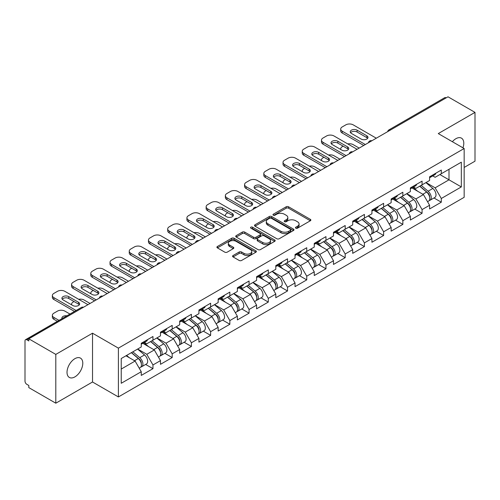 <?xml version="1.0" encoding="UTF-8"?>
<svg xmlns="http://www.w3.org/2000/svg" width="500" height="500" viewBox="0 0 500 500"><rect width="100%" height="100%" fill="white"/><g stroke="black" fill="none" stroke-linecap="round" stroke-linejoin="round"><path stroke-width="0.75" d="M295.812 228.181A1.2 0.694 0 0 0 297.506 228.181L310.356 220.763A1.713 0.988 0 0 0 310.856 220.062A1.713 0.988 0 0 0 310.356 219.363L288.581 206.794A1.713 0.988 0 0 0 286.163 206.794L273.312 214.213A1.2 0.694 0 0 0 272.962 214.706A1.2 0.694 0 0 0 273.312 215.194A1.2 0.694 0 0 0 275.006 215.194L276.669 214.231A5.475 3.162 0 0 1 284.413 214.231L286.225 215.281A5.475 3.162 0 0 1 287.831 217.512A5.475 3.162 0 0 1 286.225 219.75L284.562 220.706A1.2 0.694 0 0 0 284.212 221.2A1.2 0.694 0 0 0 284.562 221.688A1.2 0.694 0 0 0 286.256 221.688L287.919 220.725A5.475 3.162 0 0 1 295.663 220.725L297.475 221.775A5.475 3.162 0 0 1 299.075 224.006A5.475 3.162 0 0 1 297.475 226.244L295.812 227.2A1.2 0.694 0 0 0 295.462 227.694A1.2 0.694 0 0 0 295.812 228.181L295.812 227.2M74.906 358.669A11.15 6.438 -60 0 1 80.481 358.113A11.15 6.438 -60 0 1 82.188 367.05A11.15 6.438 -60 0 1 74.906 376.881A11.15 6.438 -60 0 1 69.325 377.431A11.15 6.438 -60 0 1 67.619 368.494A11.15 6.438 -60 0 1 74.906 358.669M452.362 141.713A11.15 6.438 -60 0 1 455.9 138.7A11.15 6.438 -60 0 1 461.475 138.15A11.15 6.438 -60 0 1 462.95 147.819M233.069 255.538A1.713 0.988 0 0 0 232.569 256.231A1.713 0.988 0 0 0 233.069 256.931L239.175 260.456A1.713 0.988 0 0 0 241.594 260.456L255.869 252.219A1.713 0.988 0 0 0 256.369 251.519A1.713 0.988 0 0 0 255.869 250.825L234.094 238.25A1.713 0.988 0 0 0 231.675 238.25L217.406 246.494A1.713 0.988 0 0 0 216.906 247.194A1.713 0.988 0 0 0 217.406 247.887L224.781 252.15A1.713 0.988 0 0 0 227.2 252.15L233.312 248.625A1.713 0.988 0 0 0 233.812 247.925A1.713 0.988 0 0 0 233.312 247.225L229.65 245.113A4.575 2.644 0 0 1 228.312 243.244A4.575 2.644 0 0 1 231.137 240.806A4.575 2.644 0 0 1 236.125 241.375L250.456 249.65A4.575 2.644 0 0 1 251.794 251.519A4.575 2.644 0 0 1 248.969 253.962A4.575 2.644 0 0 1 243.981 253.388L241.594 252.006A1.713 0.988 0 0 0 239.175 252.006L233.069 255.538L233.069 256.931M92.525 333.2L55.806 354.4L28.819 338.819L448.013 96.8L475 112.381L438.281 133.581L464.156 148.519L118.4 348.137L92.525 333.2L92.525 382L118.4 396.944L118.4 348.137M276.794 238.744A1.713 0.988 0 0 0 279.212 238.744L293.481 230.5A1.713 0.988 0 0 0 293.981 229.806A1.713 0.988 0 0 0 293.481 229.106L271.712 216.537A1.713 0.988 0 0 0 269.294 216.537L255.019 224.775A1.713 0.988 0 0 0 254.519 225.475A1.713 0.988 0 0 0 255.019 226.175L276.794 238.744M251.325 228.438A1.2 0.694 0 0 1 252.544 228.606L252.544 227.188L274.675 239.963A1.713 0.988 0 0 1 275.175 240.662A1.713 0.988 0 0 1 274.675 241.363L260.406 249.6A1.713 0.988 0 0 1 257.981 249.6L236.213 237.031L236.213 235.637A1.713 0.988 0 0 0 235.712 236.331A1.713 0.988 0 0 0 236.213 237.031M236.213 235.637L242.319 232.106A1.713 0.988 0 0 1 244.737 232.106L253.569 237.206A1.713 0.988 0 0 0 255.987 237.206L260.038 234.869A1.713 0.988 0 0 0 260.544 234.169A1.713 0.988 0 0 0 260.038 233.469L250.85 228.162A1.2 0.694 0 0 1 250.5 227.675A1.2 0.694 0 0 1 251.238 227.037A1.2 0.694 0 0 1 252.544 227.188M118.4 396.944L464.156 197.319L464.156 148.519M145.656 364.444L152.963 368.663L152.963 364.963L146.8 354.294L137.688 349.025M152.963 368.663L141.256 375.419L141.256 371.719L121.237 383.281L121.237 358.525L141.256 346.962L141.256 343.263L152.963 336.506L152.963 340.206L160.481 335.869L160.481 332.169L172.188 325.406L172.188 329.106L179.7 324.769L179.7 321.069L191.406 314.312L191.406 318.012L198.925 313.669L198.925 309.969L210.631 303.212L210.631 306.913L218.15 302.575L218.15 298.875L229.856 292.113L229.856 295.812L237.369 291.475L237.369 287.775L249.075 281.019L249.075 284.719L256.594 280.375L256.594 276.675L268.3 269.919L268.3 273.619L275.812 269.281L275.812 265.581L287.519 258.819L287.519 262.519L295.038 258.181L295.038 254.481L306.744 247.725L306.744 251.425L314.256 247.081L314.256 243.381L325.962 236.625L325.962 240.325L333.481 235.987L333.481 232.288L345.188 225.525L345.188 229.225L352.706 224.887L352.706 221.188L364.412 214.431L364.412 218.131L371.925 213.787L371.925 210.087L383.631 203.331L383.631 207.031L391.15 202.694L391.15 198.994L402.856 192.231L402.856 195.931L410.369 191.594L410.369 187.894L422.075 181.137L422.075 184.838L429.594 180.494L429.594 176.794L441.3 170.037L441.3 173.738L461.325 162.175L461.325 186.931L441.3 198.494L435.138 187.825L426.019 182.556M433.988 197.975L441.3 202.194L441.3 198.494M441.3 202.194L429.594 208.95L429.594 205.25L422.075 209.594L415.919 198.919L406.8 193.656M414.769 209.069L422.075 213.294L422.075 209.594M422.075 213.294L410.369 220.05L410.369 216.35L402.856 220.688L396.694 210.019L387.575 204.756M395.544 220.169L402.856 224.387L402.856 220.688M402.856 224.387L391.15 231.15L391.15 227.45L383.631 231.788L377.469 221.119L368.35 215.85M376.319 231.269L383.631 235.487L383.631 231.788M383.631 235.487L371.925 242.244L371.925 238.544L364.412 242.887L358.25 232.213L349.131 226.95M357.1 242.362L364.412 246.588L364.412 242.887M364.412 246.588L352.706 253.344L352.706 249.644L345.188 253.981L339.025 243.312L329.906 238.05M337.875 253.463L345.188 257.681L345.188 253.981M345.188 257.681L333.481 264.444L333.481 260.744L325.962 265.081L319.806 254.412L310.688 249.144M318.656 264.562L325.962 268.781L325.962 265.081M325.962 268.781L314.256 275.538L314.256 271.837L306.744 276.181L300.581 265.506L291.462 260.244M299.431 275.656L306.744 279.881L306.744 276.181M306.744 279.881L295.038 286.637L295.038 282.938L287.519 287.275L281.363 276.606L272.244 271.344M280.212 286.756L287.519 290.975L287.519 287.275M287.519 290.975L275.812 297.738L275.812 294.037L268.3 298.375L262.137 287.706L253.019 282.438M260.988 297.856L268.3 302.075L268.3 298.375M268.3 302.075L256.594 308.831L256.594 305.131L249.075 309.475L242.913 298.8L233.794 293.538M241.762 308.95L249.075 313.175L249.075 309.475M249.075 313.175L237.369 319.931L237.369 316.231L229.856 320.569L223.694 309.9L214.575 304.637M222.544 320.05L229.856 324.269L229.856 320.569M229.856 324.269L218.15 331.031L218.15 327.331L210.631 331.669L204.469 321L195.35 315.731M203.319 331.15L210.631 335.369L210.631 331.669M210.631 335.369L198.925 342.125L198.925 338.425L191.406 342.769L185.25 332.094L176.131 326.831M184.1 342.244L191.406 346.469L191.406 342.769M191.406 346.469L179.7 353.225L179.7 349.525L172.188 353.862L166.025 343.194L156.906 337.931M164.875 353.344L172.188 357.562L172.188 353.862M172.188 357.562L160.481 364.325L160.481 360.625L152.963 364.963M144.419 342.388L146.8 343.762L152.963 340.206M146.8 354.294L154.319 349.95L142.819 343.312M160.481 360.625L154.319 349.95M163.644 331.287L166.025 332.663L172.188 329.106M166.025 343.194L173.544 338.856L162.044 332.212M179.7 349.525L173.544 338.856M182.869 320.194L185.25 321.569L191.406 318.012M185.25 332.094L192.763 327.756L181.262 321.119M198.925 338.425L192.763 327.756M202.087 309.094L204.469 310.469L210.631 306.913M204.469 321L211.988 316.656L200.487 310.019M218.15 327.331L211.988 316.656M221.312 297.994L223.694 299.369L229.856 295.812M223.694 309.9L231.206 305.562L219.706 298.919M237.369 316.231L231.206 305.562M240.531 286.9L242.913 288.275L249.075 284.719M242.913 298.8L250.431 294.462L238.931 287.825M256.594 305.131L250.431 294.462M259.756 275.8L262.137 277.175L268.3 273.619M262.137 287.706L269.656 283.363L258.156 276.725M275.812 294.037L269.656 283.363M278.975 264.7L281.363 266.075L287.519 262.519M281.363 276.606L288.875 272.269L277.375 265.625M295.038 282.938L288.875 272.269M298.2 253.606L300.581 254.981L306.744 251.425M300.581 265.506L308.1 261.169L296.6 254.531M314.256 271.837L308.1 261.169M317.425 242.506L319.806 243.881L325.962 240.325M319.806 254.412L327.319 250.069L315.819 243.431M333.481 260.744L327.319 250.069M336.644 231.406L339.025 232.781L345.188 229.225M339.025 243.312L346.544 238.975L335.044 232.331M352.706 249.644L346.544 238.975M355.869 220.312L358.25 221.688L364.412 218.131M358.25 232.213L365.763 227.875L354.263 221.238M371.925 238.544L365.763 227.875M375.087 209.213L377.469 210.588L383.631 207.031M377.469 221.119L384.988 216.775L373.488 210.138M391.15 227.45L384.988 216.775M394.312 198.113L396.694 199.488L402.856 195.931M396.694 210.019L404.212 205.681L392.713 199.037M410.369 216.35L404.212 205.681M413.531 187.019L415.919 188.394L422.075 184.838M415.919 198.919L423.431 194.581L411.931 187.944M429.594 205.25L423.431 194.581M446.169 97.869L390.35 130.094M389.562 130.544A2.612 1.506 120 0 1 390.225 130.019A2.612 1.506 60 0 0 388.919 129.894L444.738 97.662A2.612 1.506 60 0 1 446.044 97.794M432.756 175.919L435.138 177.294L441.3 173.738M435.138 187.825L449 179.819L449 169.294L461.325 162.175M439.881 174.556L461.325 186.931M464.156 167.444L475 161.181L475 112.381M55.806 354.4L55.806 403.2L28.819 387.619L28.819 385.487L26.85 384.35A2.612 1.506 -120 0 1 25 381.15L25 340.881A2.612 1.506 -120 0 1 25.544 339.688A2.612 1.506 -120 0 1 26.85 339.812L28.819 340.95L28.819 338.819M55.806 403.2L92.525 382M121.237 369.056L135.1 361.05L125.981 355.788M141.256 371.719L135.1 361.05M296.288 228.35L297.475 227.662A5.475 3.162 0 0 0 299.075 225.431L299.075 224.006M287.831 217.512L287.831 218.938A5.475 3.162 0 0 1 286.225 221.169L285.044 221.856M310.331 220.775L288.581 208.219A1.713 0.988 0 0 0 286.163 208.219L273.794 215.362M293.481 229.106L293.481 230.5L271.712 217.956A1.713 0.988 0 0 0 269.294 217.956L255.044 226.188L255.019 224.775M290.456 230.294A1.2 0.694 0 0 0 290.812 229.806A1.2 0.694 0 0 0 290.456 229.312L271.35 218.281A1.2 0.694 0 0 0 269.656 218.281L267.9 219.294A5.475 3.162 0 0 0 266.3 221.531A5.475 3.162 0 0 0 267.9 223.762L280.963 231.306A5.475 3.162 0 0 0 288.706 231.306L290.456 230.294L290.456 231.713A1.2 0.694 0 0 0 290.812 231.225L290.812 229.806M266.3 221.531L266.3 222.95A5.475 3.162 0 0 0 267.9 225.188L267.9 223.762M290.456 231.713L288.706 232.725A5.475 3.162 0 0 1 280.963 232.725L267.9 225.188M236.238 237.044L242.319 233.531L242.319 232.106M260.544 234.169L260.544 235.594A1.713 0.988 0 0 1 260.038 236.287L255.987 238.631A1.713 0.988 0 0 1 253.569 238.631L244.737 233.531A1.713 0.988 0 0 0 242.319 233.531M252.544 228.606L274.65 241.375M262.731 242.494A4.575 2.644 0 0 0 267.719 243.069A4.575 2.644 0 0 0 270.544 240.625A4.575 2.644 0 0 0 269.2 238.756L264.15 235.844A1.713 0.988 0 0 0 261.731 235.844L257.681 238.181A1.713 0.988 0 0 0 257.181 238.881A1.713 0.988 0 0 0 257.681 239.581L262.731 242.494L262.731 243.919A4.575 2.644 0 0 0 267.719 244.488A4.575 2.644 0 0 0 270.544 242.05L270.544 240.625M257.181 238.881L257.181 240.306A1.713 0.988 0 0 0 257.681 241L257.681 239.581M262.731 243.919L257.681 241M251.794 251.519L251.794 252.944A4.575 2.644 0 0 1 248.969 255.381A4.575 2.644 0 0 1 243.981 254.812L241.594 253.431A1.713 0.988 0 0 0 239.175 253.431L233.094 256.944M228.312 243.244L228.312 244.669A4.575 2.644 0 0 0 229.65 246.537L229.65 245.113M233.287 248.637L229.65 246.537M255.844 252.231L234.094 239.675A1.713 0.988 0 0 0 231.675 239.675L217.431 247.9M428.125 193.169L427.262 192.669M429.231 200.5A5.75 3.319 -120 0 0 430.069 200.238A5.75 3.319 -120 0 0 431.1 196.219A5.75 3.319 -120 0 0 428.106 191.213L421.169 185.356M430.069 200.238L434.812 197.5A5.75 3.319 -120 0 0 435.844 193.481A5.75 3.319 -120 0 0 432.85 188.469L425.913 182.619M419.831 186.131L427.744 192.806A3.487 2.013 60 0 1 429.625 197.1M359.175 148.094L353.2 144.644A5.225 3.019 0 0 0 347.769 143.925M343.156 146.169L342.231 146.706A5.225 3.019 0 0 0 340.7 148.837A5.225 3.019 0 0 0 340.838 149.525M427.537 201.694L428.587 201.094A5.75 3.319 -120 0 0 429.619 197.075A5.75 3.319 -120 0 0 426.625 192.062L419.694 186.213M417.694 191.269L413.013 187.319M350.569 132.725A4.006 2.312 180 0 1 357.081 132.012L366.812 137.631A4.006 2.312 180 0 1 367.65 138.344M363.731 145.456L342.231 133.044A5.225 3.019 180 0 1 340.7 130.912L340.7 129.062A5.225 3.019 0 0 0 342.231 131.194L342.231 133.044M431.138 175.906A5.75 3.319 60 0 1 430.069 177.475A5.75 3.319 60 0 1 429.594 177.669M435.881 173.169A5.75 3.319 60 0 1 434.812 174.731L430.069 177.475M340.7 129.062A5.225 3.019 0 0 1 342.231 126.925L345.806 124.862A5.225 3.019 0 0 1 353.2 124.862L376.3 138.2M365.331 144.531L342.231 131.194M357.081 130.162L366.812 135.781A4.006 2.312 180 0 1 367.987 137.419A4.006 2.312 180 0 1 365.513 139.556A4.006 2.312 180 0 1 361.144 139.056L351.413 133.438A4.006 2.312 180 0 1 350.238 131.8A4.006 2.312 180 0 1 352.713 129.662A4.006 2.312 180 0 1 357.081 130.162L357.081 132.012M408.906 204.262L408.044 203.769M410.006 211.594A5.75 3.319 -120 0 0 410.844 211.337A5.75 3.319 -120 0 0 411.875 207.319A5.75 3.319 -120 0 0 408.881 202.306L401.95 196.456M410.844 211.337L415.588 208.594A5.75 3.319 -120 0 0 416.619 204.581A5.75 3.319 -120 0 0 413.625 199.569L406.694 193.719M400.613 197.231L408.525 203.9A3.487 2.013 60 0 1 410.406 208.194M339.95 159.188L333.975 155.738A5.225 3.019 0 0 0 328.55 155.025M323.931 157.269L323.006 157.8A5.225 3.019 0 0 0 321.475 159.938A5.225 3.019 0 0 0 321.613 160.625M408.319 212.794L409.363 212.188A5.75 3.319 -120 0 0 410.4 208.169A5.75 3.319 -120 0 0 407.406 203.162L400.469 197.312M398.469 202.362L393.787 198.419M389.681 215.362L388.819 214.862M390.788 222.694A5.75 3.319 -120 0 0 391.619 222.431A5.75 3.319 -120 0 0 392.656 218.412A5.75 3.319 -120 0 0 389.663 213.406L382.725 207.556M391.619 222.431L396.362 219.694A5.75 3.319 -120 0 0 397.4 215.675A5.75 3.319 -120 0 0 394.406 210.669L387.469 204.819M381.388 208.325L389.3 215A3.487 2.013 60 0 1 391.181 219.294M320.725 170.287L314.75 166.838A5.225 3.019 0 0 0 309.325 166.125M304.713 168.369L303.788 168.9A5.225 3.019 0 0 0 302.256 171.031A5.225 3.019 0 0 0 302.394 171.725M389.094 223.894L390.144 223.287A5.75 3.319 -120 0 0 391.175 219.269A5.75 3.319 -120 0 0 388.181 214.262L381.244 208.406M379.244 213.463L374.569 209.513M370.462 226.462L369.6 225.963M371.562 233.794A5.75 3.319 -120 0 0 372.4 233.531A5.75 3.319 -120 0 0 373.431 229.513A5.75 3.319 -120 0 0 370.438 224.506L363.5 218.65M372.4 233.531L377.144 230.794A5.75 3.319 -120 0 0 378.175 226.775A5.75 3.319 -120 0 0 375.181 221.762L368.244 215.912M362.169 219.425L370.075 226.1A3.487 2.013 60 0 1 371.956 230.394M301.506 181.388L295.531 177.938A5.225 3.019 0 0 0 290.106 177.219M285.487 179.462L284.562 180A5.225 3.019 0 0 0 283.031 182.131A5.225 3.019 0 0 0 283.169 182.819M369.875 234.988L370.919 234.387A5.75 3.319 -120 0 0 371.956 230.369A5.75 3.319 -120 0 0 368.956 225.356L362.025 219.506M360.025 224.562L355.344 220.613M351.238 237.556L350.375 237.062M352.337 244.887A5.75 3.319 -120 0 0 353.175 244.631A5.75 3.319 -120 0 0 354.212 240.613A5.75 3.319 -120 0 0 351.213 235.6L344.281 229.75M353.175 244.631L357.919 241.887A5.75 3.319 -120 0 0 358.956 237.875A5.75 3.319 -120 0 0 355.956 232.862L349.025 227.013M342.944 230.525L350.856 237.194A3.487 2.013 60 0 1 352.738 241.488M282.281 192.481L276.306 189.031A5.225 3.019 0 0 0 270.881 188.319M266.262 190.562L265.344 191.094A5.225 3.019 0 0 0 263.812 193.231A5.225 3.019 0 0 0 263.95 193.919M350.65 246.088L351.7 245.481A5.75 3.319 -120 0 0 352.731 241.462A5.75 3.319 -120 0 0 349.738 236.456L342.8 230.606M340.8 235.656L336.125 231.713M332.013 248.656L331.15 248.156M333.119 255.987A5.75 3.319 -120 0 0 333.956 255.725A5.75 3.319 -120 0 0 334.988 251.706A5.75 3.319 -120 0 0 331.994 246.7L325.056 240.85M333.956 255.725L338.7 252.987A5.75 3.319 -120 0 0 339.731 248.969A5.75 3.319 -120 0 0 336.737 243.962L329.8 238.113M323.725 241.619L331.631 248.294A3.487 2.013 60 0 1 333.512 252.587M263.062 203.581L257.087 200.131A5.225 3.019 0 0 0 251.656 199.419M247.044 201.663L246.119 202.194A5.225 3.019 0 0 0 244.587 204.325A5.225 3.019 0 0 0 244.725 205.019M331.431 257.188L332.475 256.581A5.75 3.319 -120 0 0 333.506 252.562A5.75 3.319 -120 0 0 330.513 247.556L323.581 241.7M321.581 246.756L316.9 242.806M331.35 143.825A4.006 2.312 180 0 1 337.856 143.112L347.587 148.731A4.006 2.312 180 0 1 348.431 149.444M344.513 156.556L323.006 144.144A5.225 3.019 180 0 1 321.475 142.006L321.475 140.156A5.225 3.019 0 0 0 323.006 142.294L323.006 144.144M411.912 187.006A5.75 3.319 60 0 1 410.844 188.569A5.75 3.319 60 0 1 410.369 188.762M416.656 184.262A5.75 3.319 60 0 1 415.588 185.831L410.844 188.569M321.475 140.156A5.225 3.019 0 0 1 323.006 138.025L326.581 135.963A5.225 3.019 0 0 1 333.975 135.963L357.081 149.3M346.112 155.631L323.006 142.294M337.856 141.263L347.587 146.881A4.006 2.312 180 0 1 348.762 148.519A4.006 2.312 180 0 1 346.287 150.656A4.006 2.312 180 0 1 341.925 150.156L332.188 144.531A4.006 2.312 180 0 1 331.012 142.9A4.006 2.312 180 0 1 333.488 140.762A4.006 2.312 180 0 1 337.856 141.263L337.856 143.112M312.125 154.919A4.006 2.312 180 0 1 318.631 154.206L328.369 159.831A4.006 2.312 180 0 1 329.206 160.544M325.288 167.656L303.788 155.244A5.225 3.019 180 0 1 302.256 153.106L302.256 151.256A5.225 3.019 0 0 0 303.788 153.394L303.788 155.244M392.694 198.1A5.75 3.319 60 0 1 391.619 199.669A5.75 3.319 60 0 1 391.15 199.862M397.438 195.362A5.75 3.319 60 0 1 396.362 196.931L391.619 199.669M302.256 151.256A5.225 3.019 0 0 1 303.788 149.125L307.356 147.062A5.225 3.019 0 0 1 314.75 147.062L337.856 160.4M326.887 166.731L303.788 153.394M318.631 152.363L328.369 157.981A4.006 2.312 180 0 1 329.544 159.619A4.006 2.312 180 0 1 327.069 161.756A4.006 2.312 180 0 1 322.7 161.25L312.962 155.631A4.006 2.312 180 0 1 311.794 153.994A4.006 2.312 180 0 1 314.269 151.856A4.006 2.312 180 0 1 318.631 152.363L318.631 154.206M292.906 166.019A4.006 2.312 180 0 1 299.413 165.306L309.144 170.925A4.006 2.312 180 0 1 309.988 171.637M306.062 178.75L284.562 166.337A5.225 3.019 180 0 1 283.031 164.206L283.031 162.356A5.225 3.019 0 0 0 284.562 164.488L284.562 166.337M373.469 209.2A5.75 3.319 60 0 1 372.4 210.769A5.75 3.319 60 0 1 371.925 210.963M378.212 206.462A5.75 3.319 60 0 1 377.144 208.025L372.4 210.769M283.031 162.356A5.225 3.019 0 0 1 284.562 160.219L288.137 158.156A5.225 3.019 0 0 1 295.531 158.156L318.631 171.494M307.669 177.825L284.562 164.488M299.413 163.456L309.144 169.075A4.006 2.312 180 0 1 310.319 170.712A4.006 2.312 180 0 1 307.844 172.85A4.006 2.312 180 0 1 303.475 172.35L293.744 166.731A4.006 2.312 180 0 1 292.569 165.094A4.006 2.312 180 0 1 295.044 162.956A4.006 2.312 180 0 1 299.413 163.456L299.413 165.306M273.681 177.119A4.006 2.312 180 0 1 280.188 176.406L289.925 182.025A4.006 2.312 180 0 1 290.763 182.738M286.844 189.85L265.344 177.438A5.225 3.019 180 0 1 263.812 175.3L263.812 173.45A5.225 3.019 0 0 0 265.344 175.588L265.344 177.438M354.244 220.3A5.75 3.319 60 0 1 353.175 221.863A5.75 3.319 60 0 1 352.706 222.056M358.994 217.556A5.75 3.319 60 0 1 357.919 219.125L353.175 221.863M263.812 173.45A5.225 3.019 0 0 1 265.344 171.319L268.913 169.256A5.225 3.019 0 0 1 276.306 169.256L299.413 182.594M288.444 188.925L265.344 175.588M280.188 174.556L289.925 180.175A4.006 2.312 180 0 1 291.1 181.812A4.006 2.312 180 0 1 288.625 183.95A4.006 2.312 180 0 1 284.256 183.45L274.519 177.825A4.006 2.312 180 0 1 273.35 176.194A4.006 2.312 180 0 1 275.819 174.056A4.006 2.312 180 0 1 280.188 174.556L280.188 176.406M254.456 188.212A4.006 2.312 180 0 1 260.969 187.5L270.7 193.125A4.006 2.312 180 0 1 271.544 193.837M267.619 200.95L246.119 188.538A5.225 3.019 180 0 1 244.587 186.4L244.587 184.55A5.225 3.019 0 0 0 246.119 186.688L246.119 188.538M335.025 231.394A5.75 3.319 60 0 1 333.956 232.963A5.75 3.319 60 0 1 333.481 233.156M339.769 228.656A5.75 3.319 60 0 1 338.7 230.225L333.956 232.963M244.587 184.55A5.225 3.019 0 0 1 246.119 182.419L249.694 180.356A5.225 3.019 0 0 1 257.087 180.356L280.188 193.694M269.225 200.025L246.119 186.688M260.969 185.656L270.7 191.275A4.006 2.312 180 0 1 271.875 192.913A4.006 2.312 180 0 1 269.4 195.05A4.006 2.312 180 0 1 265.031 194.544L255.3 188.925A4.006 2.312 180 0 1 254.125 187.288A4.006 2.312 180 0 1 256.6 185.15A4.006 2.312 180 0 1 260.969 185.656L260.969 187.5M312.794 259.756L311.931 259.256M313.894 267.087A5.75 3.319 -120 0 0 314.731 266.825A5.75 3.319 -120 0 0 315.763 262.806A5.75 3.319 -120 0 0 312.769 257.8L305.837 251.944M314.731 266.825L319.475 264.088A5.75 3.319 -120 0 0 320.506 260.069A5.75 3.319 -120 0 0 317.512 255.056L310.581 249.206M304.5 252.719L312.413 259.394A3.487 2.013 60 0 1 314.294 263.688M243.837 214.681L237.862 211.231A5.225 3.019 0 0 0 232.438 210.512M227.819 212.756L226.894 213.294A5.225 3.019 0 0 0 225.362 215.425A5.225 3.019 0 0 0 225.506 216.112M312.206 268.281L313.256 267.681A5.75 3.319 -120 0 0 314.288 263.663A5.75 3.319 -120 0 0 311.294 258.65L304.356 252.8M302.356 257.856L297.675 253.906M235.238 199.312A4.006 2.312 180 0 1 241.744 198.6L251.481 204.219A4.006 2.312 180 0 1 252.319 204.931M248.4 212.044L226.894 199.631A5.225 3.019 180 0 1 225.362 197.5L225.362 195.65A5.225 3.019 0 0 0 226.894 197.781L226.894 199.631M315.8 242.494A5.75 3.319 60 0 1 314.731 244.062A5.75 3.319 60 0 1 314.256 244.256M320.544 239.756A5.75 3.319 60 0 1 319.475 241.319L314.731 244.062M225.362 195.65A5.225 3.019 0 0 1 226.894 193.512L230.469 191.45A5.225 3.019 0 0 1 237.862 191.45L260.969 204.788M250 211.119L226.894 197.781M241.744 196.75L251.481 202.369A4.006 2.312 180 0 1 252.65 204.006A4.006 2.312 180 0 1 250.181 206.144A4.006 2.312 180 0 1 245.812 205.644L236.075 200.025A4.006 2.312 180 0 1 234.9 198.388A4.006 2.312 180 0 1 237.375 196.25A4.006 2.312 180 0 1 241.744 196.75L241.744 198.6M293.569 270.85L292.706 270.356M294.675 278.181A5.75 3.319 -120 0 0 295.512 277.925A5.75 3.319 -120 0 0 296.544 273.906A5.75 3.319 -120 0 0 293.55 268.894L286.613 263.044M295.512 277.925L300.256 275.181A5.75 3.319 -120 0 0 301.288 271.169A5.75 3.319 -120 0 0 298.294 266.156L291.356 260.306M285.275 263.819L293.188 270.487A3.487 2.013 60 0 1 295.069 274.781M224.619 225.775L218.637 222.325A5.225 3.019 0 0 0 213.212 221.612M208.6 223.856L207.675 224.387A5.225 3.019 0 0 0 206.144 226.525A5.225 3.019 0 0 0 206.281 227.213M292.981 279.381L294.031 278.775A5.75 3.319 -120 0 0 295.062 274.756A5.75 3.319 -120 0 0 292.069 269.75L285.138 263.9M283.137 268.95L278.456 265.006M216.012 210.413A4.006 2.312 180 0 1 222.525 209.7L232.256 215.319A4.006 2.312 180 0 1 233.094 216.031M229.175 223.144L207.675 210.731A5.225 3.019 180 0 1 206.144 208.594L206.144 206.744A5.225 3.019 0 0 0 207.675 208.881L207.675 210.731M296.581 253.594A5.75 3.319 60 0 1 295.512 255.156A5.75 3.319 60 0 1 295.038 255.35M301.325 250.85A5.75 3.319 60 0 1 300.256 252.419L295.512 255.156M206.144 206.744A5.225 3.019 0 0 1 207.675 204.613L211.25 202.55A5.225 3.019 0 0 1 218.637 202.55L241.744 215.888M230.775 222.219L207.675 208.881M222.525 207.85L232.256 213.469A4.006 2.312 180 0 1 233.431 215.106A4.006 2.312 180 0 1 230.956 217.244A4.006 2.312 180 0 1 226.588 216.744L216.856 211.119A4.006 2.312 180 0 1 215.681 209.488A4.006 2.312 180 0 1 218.156 207.35A4.006 2.312 180 0 1 222.525 207.85L222.525 209.7M274.35 281.95L273.488 281.45M275.45 289.281A5.75 3.319 -120 0 0 276.288 289.019A5.75 3.319 -120 0 0 277.319 285A5.75 3.319 -120 0 0 274.325 279.994L267.394 274.144M276.288 289.019L281.031 286.281A5.75 3.319 -120 0 0 282.062 282.262A5.75 3.319 -120 0 0 279.069 277.256L272.137 271.406M266.056 274.913L273.969 281.588A3.487 2.013 60 0 1 275.85 285.881M205.394 236.875L199.419 233.425A5.225 3.019 0 0 0 193.994 232.712M189.375 234.956L188.45 235.487A5.225 3.019 0 0 0 186.919 237.619A5.225 3.019 0 0 0 187.056 238.312M273.762 290.481L274.806 289.875A5.75 3.319 -120 0 0 275.844 285.856A5.75 3.319 -120 0 0 272.85 280.85L265.912 274.994M263.913 280.05L259.231 276.1M196.794 221.506A4.006 2.312 180 0 1 203.3 220.794L213.031 226.419A4.006 2.312 180 0 1 213.875 227.131M209.956 234.244L188.45 221.831A5.225 3.019 180 0 1 186.919 219.694L186.919 217.844A5.225 3.019 0 0 0 188.45 219.981L188.45 221.831M277.356 264.688A5.75 3.319 60 0 1 276.288 266.256A5.75 3.319 60 0 1 275.812 266.45M282.1 261.95A5.75 3.319 60 0 1 281.031 263.519L276.288 266.256M186.919 217.844A5.225 3.019 0 0 1 188.45 215.712L192.025 213.65A5.225 3.019 0 0 1 199.419 213.65L222.519 226.988M211.556 233.319L188.45 219.981M203.3 218.95L213.031 224.569A4.006 2.312 180 0 1 214.206 226.206A4.006 2.312 180 0 1 211.731 228.344A4.006 2.312 180 0 1 207.369 227.838L197.631 222.219A4.006 2.312 180 0 1 196.456 220.581A4.006 2.312 180 0 1 198.931 218.444A4.006 2.312 180 0 1 203.3 218.95L203.3 220.794M255.125 293.05L254.262 292.55M256.231 300.381A5.75 3.319 -120 0 0 257.062 300.119A5.75 3.319 -120 0 0 258.1 296.1A5.75 3.319 -120 0 0 255.106 291.094L248.169 285.238M257.062 300.119L261.806 297.381A5.75 3.319 -120 0 0 262.844 293.363A5.75 3.319 -120 0 0 259.85 288.35L252.913 282.5M246.831 286.012L254.744 292.688A3.487 2.013 60 0 1 256.625 296.981M186.169 247.975L180.194 244.525A5.225 3.019 0 0 0 174.769 243.806M170.156 246.05L169.231 246.588A5.225 3.019 0 0 0 167.7 248.719A5.225 3.019 0 0 0 167.838 249.406M254.537 301.575L255.588 300.975A5.75 3.319 -120 0 0 256.619 296.956A5.75 3.319 -120 0 0 253.625 291.944L246.688 286.094M244.688 291.15L240.012 287.2M177.569 232.606A4.006 2.312 180 0 1 184.075 231.894L193.812 237.512A4.006 2.312 180 0 1 194.65 238.225M190.731 245.338L169.231 232.925A5.225 3.019 180 0 1 167.7 230.794L167.7 228.944A5.225 3.019 0 0 0 169.231 231.075L169.231 232.925M258.137 275.788A5.75 3.319 60 0 1 257.062 277.356A5.75 3.319 60 0 1 256.594 277.55M262.881 273.05A5.75 3.319 60 0 1 261.806 274.613L257.062 277.356M167.7 228.944A5.225 3.019 0 0 1 169.231 226.806L172.8 224.744A5.225 3.019 0 0 1 180.194 224.744L203.3 238.081M192.331 244.412L169.231 231.075M184.075 230.044L193.812 235.662A4.006 2.312 180 0 1 194.988 237.3A4.006 2.312 180 0 1 192.512 239.438A4.006 2.312 180 0 1 188.144 238.938L178.406 233.319A4.006 2.312 180 0 1 177.237 231.681A4.006 2.312 180 0 1 179.706 229.544A4.006 2.312 180 0 1 184.075 230.044L184.075 231.894M235.906 304.144L235.044 303.65M237.006 311.475A5.75 3.319 -120 0 0 237.844 311.219A5.75 3.319 -120 0 0 238.875 307.2A5.75 3.319 -120 0 0 235.881 302.188L228.944 296.337M237.844 311.219L242.587 308.475A5.75 3.319 -120 0 0 243.619 304.462A5.75 3.319 -120 0 0 240.625 299.45L233.688 293.6M227.613 297.113L235.519 303.781A3.487 2.013 60 0 1 237.4 308.075M166.95 259.069L160.975 255.619A5.225 3.019 0 0 0 155.55 254.906M150.931 257.15L150.006 257.681A5.225 3.019 0 0 0 148.475 259.819A5.225 3.019 0 0 0 148.613 260.506M235.319 312.675L236.363 312.069A5.75 3.319 -120 0 0 237.4 308.05A5.75 3.319 -120 0 0 234.4 303.044L227.469 297.194M225.469 302.244L220.787 298.3M158.35 243.706A4.006 2.312 180 0 1 164.856 242.994L174.587 248.612A4.006 2.312 180 0 1 175.431 249.325M171.506 256.438L150.006 244.025A5.225 3.019 180 0 1 148.475 241.887L148.475 240.037A5.225 3.019 0 0 0 150.006 242.175L150.006 244.025M238.912 286.887A5.75 3.319 60 0 1 237.844 288.45A5.75 3.319 60 0 1 237.369 288.644M243.656 284.144A5.75 3.319 60 0 1 242.587 285.712L237.844 288.45M148.475 240.037A5.225 3.019 0 0 1 150.006 237.906L153.581 235.844A5.225 3.019 0 0 1 160.975 235.844L184.075 249.181M173.113 255.512L150.006 242.175M164.856 241.144L174.587 246.762A4.006 2.312 180 0 1 175.763 248.4A4.006 2.312 180 0 1 173.287 250.538A4.006 2.312 180 0 1 168.919 250.037L159.188 244.412A4.006 2.312 180 0 1 158.012 242.781A4.006 2.312 180 0 1 160.487 240.644A4.006 2.312 180 0 1 164.856 241.144L164.856 242.994M216.681 315.244L215.819 314.744M217.781 322.575A5.75 3.319 -120 0 0 218.619 322.312A5.75 3.319 -120 0 0 219.656 318.294A5.75 3.319 -120 0 0 216.656 313.288L209.725 307.438M218.619 322.312L223.363 319.575A5.75 3.319 -120 0 0 224.4 315.556A5.75 3.319 -120 0 0 221.4 310.55L214.469 304.7M208.388 308.206L216.3 314.881A3.487 2.013 60 0 1 218.181 319.175M147.725 270.169L141.75 266.719A5.225 3.019 0 0 0 136.325 266.006M131.706 268.25L130.787 268.781A5.225 3.019 0 0 0 129.256 270.912A5.225 3.019 0 0 0 129.394 271.606M216.094 323.775L217.144 323.169A5.75 3.319 -120 0 0 218.175 319.15A5.75 3.319 -120 0 0 215.181 314.144L208.244 308.288M206.244 313.344L201.562 309.394M139.125 254.8A4.006 2.312 180 0 1 145.631 254.088L155.369 259.713A4.006 2.312 180 0 1 156.206 260.425M152.287 267.538L130.787 255.125A5.225 3.019 180 0 1 129.256 252.987L129.256 251.137A5.225 3.019 0 0 0 130.787 253.275L130.787 255.125M219.688 297.981A5.75 3.319 60 0 1 218.619 299.55A5.75 3.319 60 0 1 218.15 299.744M224.438 295.244A5.75 3.319 60 0 1 223.363 296.812L218.619 299.55M129.256 251.137A5.225 3.019 0 0 1 130.787 249.006L134.356 246.944A5.225 3.019 0 0 1 141.75 246.944L164.856 260.281M153.887 266.613L130.787 253.275M145.631 252.244L155.369 257.863A4.006 2.312 180 0 1 156.544 259.5A4.006 2.312 180 0 1 154.069 261.637A4.006 2.312 180 0 1 149.7 261.131L139.963 255.512A4.006 2.312 180 0 1 138.787 253.875A4.006 2.312 180 0 1 141.263 251.737A4.006 2.312 180 0 1 145.631 252.244L145.631 254.088M197.456 326.344L196.594 325.844M198.562 333.675A5.75 3.319 -120 0 0 199.4 333.413A5.75 3.319 -120 0 0 200.431 329.394A5.75 3.319 -120 0 0 197.438 324.387L190.5 318.531M199.4 333.413L204.144 330.675A5.75 3.319 -120 0 0 205.175 326.656A5.75 3.319 -120 0 0 202.181 321.644L195.244 315.794M189.163 319.306L197.075 325.981A3.487 2.013 60 0 1 198.956 330.275M128.506 281.269L122.531 277.819A5.225 3.019 0 0 0 117.1 277.1M112.487 279.344L111.562 279.881A5.225 3.019 0 0 0 110.031 282.013A5.225 3.019 0 0 0 110.169 282.7M196.869 334.869L197.919 334.269A5.75 3.319 -120 0 0 198.95 330.25A5.75 3.319 -120 0 0 195.956 325.238L189.025 319.387M187.025 324.444L182.344 320.494M119.9 265.9A4.006 2.312 180 0 1 126.412 265.188L136.144 270.806A4.006 2.312 180 0 1 136.988 271.519M133.062 278.631L111.562 266.219A5.225 3.019 180 0 1 110.031 264.088L110.031 262.238A5.225 3.019 0 0 0 111.562 264.369L111.562 266.219M200.469 309.081A5.75 3.319 60 0 1 199.4 310.65A5.75 3.319 60 0 1 198.925 310.844M205.212 306.344A5.75 3.319 60 0 1 204.144 307.906L199.4 310.65M110.031 262.238A5.225 3.019 0 0 1 111.562 260.1L115.138 258.038A5.225 3.019 0 0 1 122.531 258.038L145.631 271.375M134.669 277.706L111.562 264.369M126.412 263.337L136.144 268.956A4.006 2.312 180 0 1 137.319 270.594A4.006 2.312 180 0 1 134.844 272.731A4.006 2.312 180 0 1 130.475 272.231L120.744 266.613A4.006 2.312 180 0 1 119.569 264.975A4.006 2.312 180 0 1 122.044 262.838A4.006 2.312 180 0 1 126.412 263.337L126.412 265.188M178.238 337.438L177.375 336.944M179.338 344.769A5.75 3.319 -120 0 0 180.175 344.513A5.75 3.319 -120 0 0 181.206 340.494A5.75 3.319 -120 0 0 178.212 335.481L171.281 329.631M180.175 344.513L184.919 341.769A5.75 3.319 -120 0 0 185.95 337.756A5.75 3.319 -120 0 0 182.956 332.744L176.025 326.894M169.944 330.406L177.856 337.075A3.487 2.013 60 0 1 179.737 341.369M109.281 292.362L103.306 288.913A5.225 3.019 0 0 0 97.881 288.2M93.263 290.444L92.338 290.975A5.225 3.019 0 0 0 90.806 293.113A5.225 3.019 0 0 0 90.944 293.8M177.65 345.969L178.694 345.363A5.75 3.319 -120 0 0 179.731 341.344A5.75 3.319 -120 0 0 176.737 336.337L169.8 330.487M167.8 335.538L163.119 331.594M100.681 277A4.006 2.312 180 0 1 107.188 276.288L116.925 281.906A4.006 2.312 180 0 1 117.762 282.619M113.844 289.731L92.338 277.319A5.225 3.019 180 0 1 90.806 275.181L90.806 273.331A5.225 3.019 0 0 0 92.338 275.469L92.338 277.319M181.244 320.181A5.75 3.319 60 0 1 180.175 321.744A5.75 3.319 60 0 1 179.7 321.938M185.987 317.438A5.75 3.319 60 0 1 184.919 319.006L180.175 321.744M90.806 273.331A5.225 3.019 0 0 1 92.338 271.2L95.913 269.137A5.225 3.019 0 0 1 103.306 269.137L126.412 282.475M115.444 288.806L92.338 275.469M107.188 274.438L116.925 280.056A4.006 2.312 180 0 1 118.094 281.694A4.006 2.312 180 0 1 115.625 283.831A4.006 2.312 180 0 1 111.256 283.331L101.519 277.706A4.006 2.312 180 0 1 100.344 276.075A4.006 2.312 180 0 1 102.819 273.938A4.006 2.312 180 0 1 107.188 274.438L107.188 276.288M159.012 348.537L158.15 348.038M160.119 355.869A5.75 3.319 -120 0 0 160.95 355.606A5.75 3.319 -120 0 0 161.988 351.587A5.75 3.319 -120 0 0 158.994 346.581L152.056 340.731M160.95 355.606L165.7 352.869A5.75 3.319 -120 0 0 166.731 348.85A5.75 3.319 -120 0 0 163.738 343.844L156.8 337.994M150.719 341.5L158.631 348.175A3.487 2.013 60 0 1 160.512 352.469M90.062 303.463L84.081 300.012A5.225 3.019 0 0 0 78.656 299.3M74.044 301.544L73.119 302.075A5.225 3.019 0 0 0 71.588 304.206A5.225 3.019 0 0 0 71.725 304.9M158.425 357.069L159.475 356.463A5.75 3.319 -120 0 0 160.506 352.444A5.75 3.319 -120 0 0 157.513 347.438L150.575 341.581M148.581 346.637L143.9 342.688M81.456 288.094A4.006 2.312 180 0 1 87.963 287.381L97.7 293.006A4.006 2.312 180 0 1 98.537 293.719M94.619 300.831L73.119 288.419A5.225 3.019 180 0 1 71.588 286.281L71.588 284.431A5.225 3.019 0 0 0 73.119 286.569L73.119 288.419M162.025 331.275A5.75 3.319 60 0 1 160.95 332.844A5.75 3.319 60 0 1 160.481 333.038M166.769 328.537A5.75 3.319 60 0 1 165.7 330.106L160.95 332.844M71.588 284.431A5.225 3.019 0 0 1 73.119 282.3L76.694 280.238A5.225 3.019 0 0 1 84.081 280.238L107.188 293.575M96.219 299.906L73.119 286.569M87.963 285.538L97.7 291.156A4.006 2.312 180 0 1 98.875 292.794A4.006 2.312 180 0 1 96.4 294.931A4.006 2.312 180 0 1 92.031 294.425L82.3 288.806A4.006 2.312 180 0 1 81.125 287.169A4.006 2.312 180 0 1 83.6 285.031A4.006 2.312 180 0 1 87.963 285.538L87.963 287.381M139.794 359.637L138.931 359.137M140.894 366.969A5.75 3.319 -120 0 0 141.731 366.706A5.75 3.319 -120 0 0 142.762 362.688A5.75 3.319 -120 0 0 139.769 357.681L132.831 351.825M141.731 366.706L146.475 363.969A5.75 3.319 -120 0 0 147.506 359.95A5.75 3.319 -120 0 0 144.512 354.938L137.581 349.087M131.5 352.6L139.406 359.275A3.487 2.013 60 0 1 141.294 363.569M66.906 315.806A4.006 2.312 0 0 0 61.9 318.044A4.006 2.312 0 0 0 62.025 318.619M69.95 314.044L64.862 311.112A5.225 3.019 0 0 0 57.469 311.112L53.894 313.175A5.225 3.019 0 0 0 52.362 315.306A5.225 3.019 0 0 0 53.894 317.444L53.894 319.294L57.381 321.3M58.981 320.381L53.894 317.444M139.206 368.162L140.25 367.562A5.75 3.319 -120 0 0 141.287 363.544A5.75 3.319 -120 0 0 138.294 358.531L131.356 352.681M129.356 357.738L126.613 355.419M53.894 319.294A5.225 3.019 180 0 1 52.362 317.156L52.362 315.306M62.237 299.194A4.006 2.312 180 0 1 68.744 298.481L78.475 304.1A4.006 2.312 180 0 1 79.319 304.812M74.506 311.413L53.894 299.513A5.225 3.019 180 0 1 52.362 297.381L52.362 295.531A5.225 3.019 0 0 0 53.894 297.663L53.894 299.513M142.8 342.375A5.75 3.319 60 0 1 141.731 343.944A5.75 3.319 60 0 1 141.256 344.137M147.544 339.637A5.75 3.319 60 0 1 146.475 341.2L141.731 343.944M52.362 295.531A5.225 3.019 0 0 1 53.894 293.394L57.469 291.331A5.225 3.019 0 0 1 64.862 291.331L87.963 304.669M76.112 310.487L53.894 297.663M68.744 296.631L78.475 302.25A4.006 2.312 180 0 1 79.65 303.888A4.006 2.312 180 0 1 77.175 306.025A4.006 2.312 180 0 1 72.812 305.525L63.075 299.906A4.006 2.312 180 0 1 61.9 298.269A4.006 2.312 180 0 1 64.375 296.131A4.006 2.312 180 0 1 68.744 296.631L68.744 298.481M82.788 307.656L26.85 339.812M83.331 307.35A2.612 1.506 -60 0 0 82.669 307.587A2.612 1.506 -120 0 0 81.363 307.456L25.544 339.688M370.337 141.644A2.612 1.506 120 0 1 371 141.119A2.612 1.506 -60 0 1 371.669 140.881M351.119 152.744A2.612 1.506 120 0 1 351.781 152.219A2.612 1.506 -60 0 1 352.444 151.975M331.894 163.837A2.612 1.506 120 0 1 332.556 163.312A2.612 1.506 -60 0 1 333.219 163.075M312.669 174.938A2.612 1.506 120 0 1 313.337 174.412A2.612 1.506 -60 0 1 314 174.175M293.45 186.038A2.612 1.506 120 0 1 294.113 185.512A2.612 1.506 -60 0 1 294.775 185.269M274.225 197.131A2.612 1.506 120 0 1 274.887 196.606A2.612 1.506 -60 0 1 275.556 196.369M255.006 208.231A2.612 1.506 120 0 1 255.669 207.706A2.612 1.506 -60 0 1 256.331 207.469M235.781 219.331A2.612 1.506 120 0 1 236.444 218.806A2.612 1.506 -60 0 1 237.106 218.562M216.562 230.425A2.612 1.506 120 0 1 217.225 229.9A2.612 1.506 -60 0 1 217.887 229.662M197.338 241.525A2.612 1.506 120 0 1 198 241A2.612 1.506 -60 0 1 198.663 240.763M178.113 252.625A2.612 1.506 120 0 1 178.781 252.1A2.612 1.506 -60 0 1 179.444 251.856M158.894 263.719A2.612 1.506 120 0 1 159.556 263.194A2.612 1.506 -60 0 1 160.219 262.956M139.669 274.819A2.612 1.506 120 0 1 140.331 274.294A2.612 1.506 -60 0 1 141 274.056M120.45 285.919A2.612 1.506 120 0 1 121.112 285.394A2.612 1.506 -60 0 1 121.775 285.15M101.225 297.013A2.612 1.506 120 0 1 101.888 296.488A2.612 1.506 -60 0 1 102.55 296.25M297.475 227.662L297.475 226.244M284.562 221.688L284.562 220.706M286.225 221.169L286.225 219.75M273.312 215.194L273.312 214.213M286.163 208.219L286.163 206.794M288.581 208.219L288.581 206.794M310.356 220.763L310.356 219.363M269.294 217.956L269.294 216.537M271.712 217.956L271.712 216.537M280.963 232.725L280.963 231.306M288.706 232.725L288.706 231.306M244.737 233.531L244.737 232.106M253.569 238.631L253.569 237.206M255.987 238.631L255.987 237.206M260.038 236.287L260.038 234.869M274.675 241.363L274.675 239.963M239.175 253.431L239.175 252.006M241.594 253.431L241.594 252.006M243.981 254.812L243.981 253.388M233.312 248.625L233.312 247.225M217.406 247.887L217.406 246.494M231.675 239.675L231.675 238.25M234.094 239.675L234.094 238.25M255.869 252.219L255.869 250.825M428.106 191.213L432.85 188.469M422.85 194.244L426.625 192.062M366.812 135.781L366.812 137.631M408.881 202.306L413.625 199.569M403.625 205.344L407.406 203.162M389.663 213.406L394.406 210.669M384.406 216.438L388.181 214.262M370.438 224.506L375.181 221.762M365.181 227.537L368.956 225.356M351.213 235.6L355.956 232.862M345.956 238.637L349.738 236.456M331.994 246.7L336.737 243.962M326.737 249.731L330.513 247.556M347.587 146.881L347.587 148.731M328.369 157.981L328.369 159.831M309.144 169.075L309.144 170.925M289.925 180.175L289.925 182.025M270.7 191.275L270.7 193.125M312.769 257.8L317.512 255.056M307.512 260.831L311.294 258.65M251.481 202.369L251.481 204.219M293.55 268.894L298.294 266.156M288.294 271.931L292.069 269.75M232.256 213.469L232.256 215.319M274.325 279.994L279.069 277.256M269.069 283.025L272.85 280.85M213.031 224.569L213.031 226.419M255.106 291.094L259.85 288.35M249.85 294.125L253.625 291.944M193.812 235.662L193.812 237.512M235.881 302.188L240.625 299.45M230.625 305.225L234.4 303.044M174.587 246.762L174.587 248.612M216.656 313.288L221.4 310.55M211.4 316.319L215.181 314.144M155.369 257.863L155.369 259.713M197.438 324.387L202.181 321.644M192.181 327.419L195.956 325.238M136.144 268.956L136.144 270.806M178.212 335.481L182.956 332.744M172.956 338.519L176.737 336.337M116.925 280.056L116.925 281.906M158.994 346.581L163.738 343.844M153.737 349.613L157.513 347.438M97.7 291.156L97.7 293.006M139.769 357.681L144.512 354.938M134.512 360.712L138.294 358.531M78.475 302.25L78.475 304.1M388.919 129.894A2.612 2.612 0 0 0 387.663 131.644M371.838 140.775A2.612 2.612 0 0 0 368.438 142.744M352.619 151.875A2.612 2.612 0 0 0 349.219 153.837M333.394 162.975A2.612 2.612 0 0 0 329.994 164.938M314.175 174.069A2.612 2.612 0 0 0 310.775 176.038M294.95 185.169A2.612 2.612 0 0 0 291.55 187.131M275.731 196.269A2.612 2.612 0 0 0 272.325 198.231M256.506 207.362A2.612 2.612 0 0 0 253.106 209.331M237.281 218.463A2.612 2.612 0 0 0 233.881 220.425M218.062 229.562A2.612 2.612 0 0 0 214.662 231.525M198.837 240.656A2.612 2.612 0 0 0 195.438 242.625M179.619 251.756A2.612 2.612 0 0 0 176.213 253.719M160.394 262.856A2.612 2.612 0 0 0 156.994 264.819M141.175 273.95A2.612 2.612 0 0 0 137.769 275.919M121.95 285.05A2.612 2.612 0 0 0 118.55 287.013M102.725 296.15A2.612 2.612 0 0 0 99.325 298.113M83.506 307.244A2.612 2.612 0 0 0 81.363 307.456M340.7 149.45L340.7 148.837M321.475 160.544L321.475 159.938M302.256 171.644L302.256 171.031M283.031 182.744L283.031 182.131M263.812 193.837L263.812 193.231M244.587 204.938L244.587 204.325M225.362 216.038L225.362 215.425M206.144 227.131L206.144 226.525M186.919 238.231L186.919 237.619M167.7 249.331L167.7 248.719M148.475 260.425L148.475 259.819M129.256 271.525L129.256 270.912M110.031 282.625L110.031 282.013M90.806 293.719L90.806 293.113M71.588 304.819L71.588 304.206"/></g></svg>
